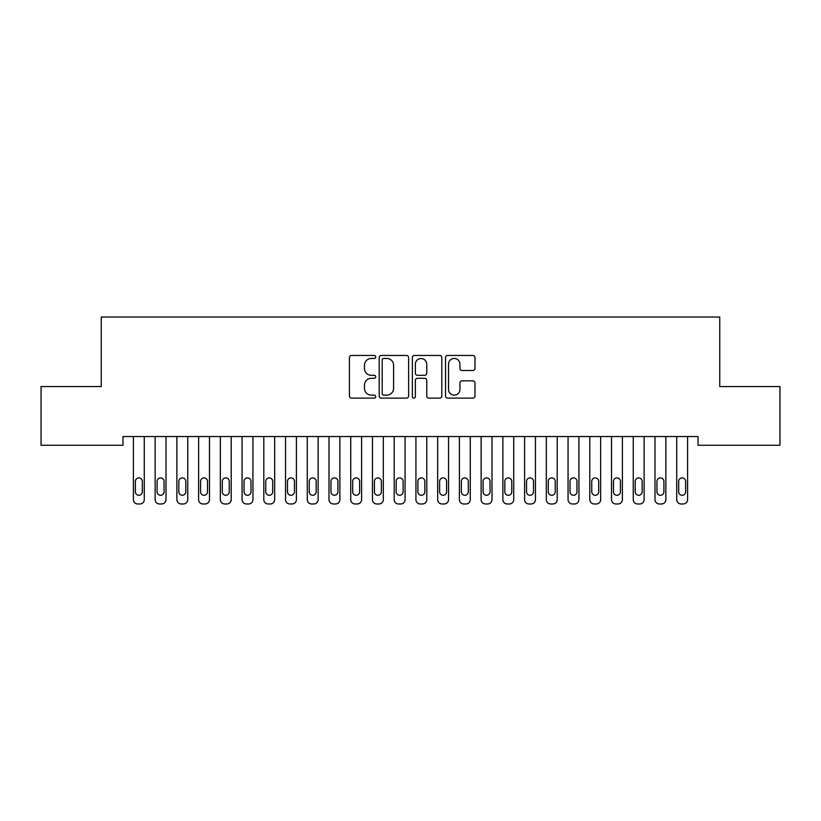 <?xml version="1.0" encoding="UTF-8"?>
<svg xmlns="http://www.w3.org/2000/svg" width="821" height="821" viewBox="0 0 821 821"><rect width="100%" height="100%" fill="white"/><g stroke="black" fill="none" stroke-linecap="round" stroke-linejoin="round"><path stroke-width="1.23" d="M375.731 356.95A1.498 1.498 0 0 0 374.232 355.462L351.573 355.462A2.135 2.135 0 0 0 349.438 357.597L349.438 395.989A2.135 2.135 0 0 0 351.573 398.123L374.232 398.123A1.498 1.498 0 0 0 375.731 396.635A1.498 1.498 0 0 0 374.232 395.137L371.308 395.137A6.825 6.825 0 0 1 364.473 388.312L364.473 385.111A6.825 6.825 0 0 1 371.308 378.286L374.232 378.286A1.498 1.498 0 0 0 375.731 376.798A1.498 1.498 0 0 0 374.232 375.3L371.308 375.3A6.825 6.825 0 0 1 364.473 368.475L364.473 365.273A6.825 6.825 0 0 1 371.308 358.449L374.232 358.449A1.498 1.498 0 0 0 375.731 356.95M472.845 370.497A2.135 2.135 0 0 0 474.979 368.362L474.979 357.597A2.135 2.135 0 0 0 472.845 355.462L447.671 355.462A2.135 2.135 0 0 0 445.536 357.597L445.536 395.989A2.135 2.135 0 0 0 447.671 398.123L472.845 398.123A2.135 2.135 0 0 0 474.979 395.989L474.979 382.976A2.135 2.135 0 0 0 472.845 380.841L462.069 380.841A2.135 2.135 0 0 0 459.934 382.976L459.934 389.431A5.706 5.706 0 0 1 454.229 395.137A5.706 5.706 0 0 1 448.523 389.431L448.523 364.155A5.706 5.706 0 0 1 454.229 358.449A5.706 5.706 0 0 1 459.934 364.155L459.934 368.362A2.135 2.135 0 0 0 462.069 370.497L472.845 370.497M698.014 436.556L122.986 436.556L122.986 445.249L41.05 445.249L41.05 386.568L101.25 386.568L101.25 317.029L719.75 317.029L719.75 386.568L779.95 386.568L779.95 445.249L698.014 445.249L698.014 436.556M408.632 357.597A2.135 2.135 0 0 0 406.498 355.462L381.324 355.462A2.135 2.135 0 0 0 379.199 357.597L379.199 395.989A2.135 2.135 0 0 0 381.324 398.123L406.498 398.123A2.135 2.135 0 0 0 408.632 395.989L408.632 357.597M414.502 355.462L439.676 355.462A2.135 2.135 0 0 1 441.801 357.597L441.801 395.989A2.135 2.135 0 0 1 439.676 398.123L428.901 398.123A2.135 2.135 0 0 1 426.766 395.989L426.766 380.421A2.135 2.135 0 0 0 424.631 378.286L417.489 378.286A2.135 2.135 0 0 0 415.354 380.421L415.354 396.635A1.498 1.498 0 0 1 413.856 398.123A1.498 1.498 0 0 1 412.368 396.635L412.368 357.597A2.135 2.135 0 0 1 414.502 355.462M383.674 358.449A1.498 1.498 0 0 0 382.186 359.937L382.186 393.649A1.498 1.498 0 0 0 383.674 395.137L386.773 395.137A6.825 6.825 0 0 0 393.598 388.312L393.598 365.273A6.825 6.825 0 0 0 386.773 358.449L383.674 358.449M426.766 364.257A5.706 5.706 0 0 0 421.06 358.551A5.706 5.706 0 0 0 415.354 364.257L415.354 373.165A2.135 2.135 0 0 0 417.489 375.3L424.631 375.3A2.135 2.135 0 0 0 426.766 373.165L426.766 364.257M133.413 499.62L133.413 436.556L133.413 499.62A4.351 4.351 0 0 0 137.764 503.971L139.929 503.971A4.351 4.351 0 0 0 144.28 499.62L144.28 436.556L144.28 499.62M142.32 491.8A3.479 3.479 0 0 1 138.841 495.279A3.479 3.479 0 0 1 135.373 491.8L135.373 481.373A3.479 3.479 0 0 1 138.841 477.894A3.479 3.479 0 0 1 142.32 481.373L142.32 491.8M137.764 503.971L139.929 503.971M155.148 499.62L155.148 436.556L155.148 499.62A4.351 4.351 0 0 0 159.49 503.971L161.665 503.971A4.351 4.351 0 0 0 166.006 499.62L166.006 436.556L166.006 499.62M176.874 499.62L176.874 436.556L176.874 499.62A4.351 4.351 0 0 0 181.225 503.971L183.401 503.971A4.351 4.351 0 0 0 187.742 499.62L187.742 436.556L187.742 499.62M164.056 491.8A3.479 3.479 0 0 1 160.577 495.279A3.479 3.479 0 0 1 157.098 491.8L157.098 481.373A3.479 3.479 0 0 1 160.577 477.894A3.479 3.479 0 0 1 164.056 481.373L164.056 491.8M159.49 503.971L161.665 503.971M185.792 491.8A3.479 3.479 0 0 1 182.313 495.279A3.479 3.479 0 0 1 178.834 491.8L178.834 481.373A3.479 3.479 0 0 1 182.313 477.894A3.479 3.479 0 0 1 185.792 481.373L185.792 491.8M181.225 503.971L183.401 503.971M198.61 499.62L198.61 436.556L198.61 499.62A4.351 4.351 0 0 0 202.951 503.971L205.127 503.971A4.351 4.351 0 0 0 209.478 499.62L209.478 436.556L209.478 499.62M220.346 499.62L220.346 436.556L220.346 499.62A4.351 4.351 0 0 0 224.687 503.971L226.863 503.971A4.351 4.351 0 0 0 231.204 499.62L231.204 436.556L231.204 499.62M207.518 491.8A3.479 3.479 0 0 1 204.039 495.279A3.479 3.479 0 0 1 200.57 491.8L200.57 481.373A3.479 3.479 0 0 1 204.039 477.894A3.479 3.479 0 0 1 207.518 481.373L207.518 491.8M202.951 503.971L205.127 503.971M229.254 491.8A3.479 3.479 0 0 1 225.775 495.279A3.479 3.479 0 0 1 222.296 491.8L222.296 481.373A3.479 3.479 0 0 1 225.775 477.894A3.479 3.479 0 0 1 229.254 481.373L229.254 491.8M224.687 503.971L226.863 503.971M242.072 499.62L242.072 436.556L242.072 499.62A4.351 4.351 0 0 0 246.423 503.971L248.599 503.971A4.351 4.351 0 0 0 252.94 499.62L252.94 436.556L252.94 499.62M250.98 491.8A3.479 3.479 0 0 1 247.511 495.279A3.479 3.479 0 0 1 244.032 491.8L244.032 481.373A3.479 3.479 0 0 1 247.511 477.894A3.479 3.479 0 0 1 250.98 481.373L250.98 491.8M246.423 503.971L248.599 503.971M263.808 499.62L263.808 436.556L263.808 499.62A4.351 4.351 0 0 0 268.149 503.971L270.325 503.971A4.351 4.351 0 0 0 274.676 499.62L274.676 436.556L274.676 499.62M272.716 491.8A3.479 3.479 0 0 1 269.237 495.279A3.479 3.479 0 0 1 265.758 491.8L265.758 481.373A3.479 3.479 0 0 1 269.237 477.894A3.479 3.479 0 0 1 272.716 481.373L272.716 491.8M268.149 503.971L270.325 503.971M285.544 499.62L285.544 436.556L285.544 499.62A4.351 4.351 0 0 0 289.885 503.971L292.06 503.971A4.351 4.351 0 0 0 296.402 499.62L296.402 436.556L296.402 499.62M307.27 499.62L307.27 436.556L307.27 499.62A4.351 4.351 0 0 0 311.621 503.971L313.786 503.971A4.351 4.351 0 0 0 318.138 499.62L318.138 436.556L318.138 499.62M329.005 499.62L329.005 436.556L329.005 499.62A4.351 4.351 0 0 0 333.347 503.971L335.522 503.971A4.351 4.351 0 0 0 339.873 499.62L339.873 436.556L339.873 499.62M350.731 499.62L350.731 436.556L350.731 499.62A4.351 4.351 0 0 0 355.083 503.971L357.258 503.971A4.351 4.351 0 0 0 361.599 499.62L361.599 436.556L361.599 499.62M372.467 499.62L372.467 436.556L372.467 499.62A4.351 4.351 0 0 0 376.818 503.971L378.984 503.971A4.351 4.351 0 0 0 383.335 499.62L383.335 436.556L383.335 499.62M394.203 499.62L394.203 436.556L394.203 499.62A4.351 4.351 0 0 0 398.544 503.971L400.72 503.971A4.351 4.351 0 0 0 405.071 499.62L405.071 436.556L405.071 499.62M415.929 499.62L415.929 436.556L415.929 499.62A4.351 4.351 0 0 0 420.28 503.971L422.456 503.971A4.351 4.351 0 0 0 426.797 499.62L426.797 436.556L426.797 499.62M437.665 499.62L437.665 436.556L437.665 499.62A4.351 4.351 0 0 0 442.016 503.971L444.182 503.971A4.351 4.351 0 0 0 448.533 499.62L448.533 436.556L448.533 499.62M459.401 499.62L459.401 436.556L459.401 499.62A4.351 4.351 0 0 0 463.742 503.971L465.918 503.971A4.351 4.351 0 0 0 470.269 499.62L470.269 436.556L470.269 499.62M294.452 491.8A3.479 3.479 0 0 1 290.973 495.279A3.479 3.479 0 0 1 287.494 491.8L287.494 481.373A3.479 3.479 0 0 1 290.973 477.894A3.479 3.479 0 0 1 294.452 481.373L294.452 491.8M289.885 503.971L292.06 503.971M316.177 491.8A3.479 3.479 0 0 1 312.709 495.279A3.479 3.479 0 0 1 309.23 491.8L309.23 481.373A3.479 3.479 0 0 1 312.709 477.894A3.479 3.479 0 0 1 316.177 481.373L316.177 491.8M311.621 503.971L313.786 503.971M337.913 491.8A3.479 3.479 0 0 1 334.434 495.279A3.479 3.479 0 0 1 330.955 491.8L330.955 481.373A3.479 3.479 0 0 1 334.434 477.894A3.479 3.479 0 0 1 337.913 481.373L337.913 491.8M333.347 503.971L335.522 503.971M359.649 491.8A3.479 3.479 0 0 1 356.17 495.279A3.479 3.479 0 0 1 352.691 491.8L352.691 481.373A3.479 3.479 0 0 1 356.17 477.894A3.479 3.479 0 0 1 359.649 481.373L359.649 491.8M355.083 503.971L357.258 503.971M381.375 491.8A3.479 3.479 0 0 1 377.906 495.279A3.479 3.479 0 0 1 374.427 491.8L374.427 481.373A3.479 3.479 0 0 1 377.906 477.894A3.479 3.479 0 0 1 381.375 481.373L381.375 491.8M376.818 503.971L378.984 503.971M403.111 491.8A3.479 3.479 0 0 1 399.632 495.279A3.479 3.479 0 0 1 396.153 491.8L396.153 481.373A3.479 3.479 0 0 1 399.632 477.894A3.479 3.479 0 0 1 403.111 481.373L403.111 491.8M398.544 503.971L400.72 503.971M424.847 491.8A3.479 3.479 0 0 1 421.368 495.279A3.479 3.479 0 0 1 417.889 491.8L417.889 481.373A3.479 3.479 0 0 1 421.368 477.894A3.479 3.479 0 0 1 424.847 481.373L424.847 491.8M420.28 503.971L422.456 503.971M446.573 491.8A3.479 3.479 0 0 1 443.094 495.279A3.479 3.479 0 0 1 439.625 491.8L439.625 481.373A3.479 3.479 0 0 1 443.094 477.894A3.479 3.479 0 0 1 446.573 481.373L446.573 491.8M442.016 503.971L444.182 503.971M468.309 491.8A3.479 3.479 0 0 1 464.83 495.279A3.479 3.479 0 0 1 461.351 491.8L461.351 481.373A3.479 3.479 0 0 1 464.83 477.894A3.479 3.479 0 0 1 468.309 481.373L468.309 491.8M463.742 503.971L465.918 503.971M481.127 499.62L481.127 436.556L481.127 499.62A4.351 4.351 0 0 0 485.478 503.971L487.653 503.971A4.351 4.351 0 0 0 491.995 499.62L491.995 436.556L491.995 499.62M490.045 491.8A3.479 3.479 0 0 1 486.566 495.279A3.479 3.479 0 0 1 483.087 491.8L483.087 481.373A3.479 3.479 0 0 1 486.566 477.894A3.479 3.479 0 0 1 490.045 481.373L490.045 491.8M485.478 503.971L487.653 503.971M502.863 499.62L502.863 436.556L502.863 499.62A4.351 4.351 0 0 0 507.214 503.971L509.379 503.971A4.351 4.351 0 0 0 513.73 499.62L513.73 436.556L513.73 499.62M511.77 491.8A3.479 3.479 0 0 1 508.291 495.279A3.479 3.479 0 0 1 504.823 491.8L504.823 481.373A3.479 3.479 0 0 1 508.291 477.894A3.479 3.479 0 0 1 511.77 481.373L511.77 491.8M507.214 503.971L509.379 503.971M524.598 499.62L524.598 436.556L524.598 499.62A4.351 4.351 0 0 0 528.94 503.971L531.115 503.971A4.351 4.351 0 0 0 535.456 499.62L535.456 436.556L535.456 499.62M533.506 491.8A3.479 3.479 0 0 1 530.027 495.279A3.479 3.479 0 0 1 526.548 491.8L526.548 481.373A3.479 3.479 0 0 1 530.027 477.894A3.479 3.479 0 0 1 533.506 481.373L533.506 491.8M528.94 503.971L531.115 503.971M546.324 499.62L546.324 436.556L546.324 499.62A4.351 4.351 0 0 0 550.675 503.971L552.851 503.971A4.351 4.351 0 0 0 557.192 499.62L557.192 436.556L557.192 499.62M555.242 491.8A3.479 3.479 0 0 1 551.763 495.279A3.479 3.479 0 0 1 548.284 491.8L548.284 481.373A3.479 3.479 0 0 1 551.763 477.894A3.479 3.479 0 0 1 555.242 481.373L555.242 491.8M550.675 503.971L552.851 503.971M568.06 499.62L568.06 436.556L568.06 499.62A4.351 4.351 0 0 0 572.401 503.971L574.577 503.971A4.351 4.351 0 0 0 578.928 499.62L578.928 436.556L578.928 499.62M576.968 491.8A3.479 3.479 0 0 1 573.489 495.279A3.479 3.479 0 0 1 570.02 491.8L570.02 481.373A3.479 3.479 0 0 1 573.489 477.894A3.479 3.479 0 0 1 576.968 481.373L576.968 491.8M572.401 503.971L574.577 503.971M589.796 499.62L589.796 436.556L589.796 499.62A4.351 4.351 0 0 0 594.137 503.971L596.313 503.971A4.351 4.351 0 0 0 600.654 499.62L600.654 436.556L600.654 499.62M598.704 491.8A3.479 3.479 0 0 1 595.225 495.279A3.479 3.479 0 0 1 591.746 491.8L591.746 481.373A3.479 3.479 0 0 1 595.225 477.894A3.479 3.479 0 0 1 598.704 481.373L598.704 491.8M594.137 503.971L596.313 503.971M611.522 499.62L611.522 436.556L611.522 499.62A4.351 4.351 0 0 0 615.873 503.971L618.049 503.971A4.351 4.351 0 0 0 622.39 499.62L622.39 436.556L622.39 499.62M620.43 491.8A3.479 3.479 0 0 1 616.961 495.279A3.479 3.479 0 0 1 613.482 491.8L613.482 481.373A3.479 3.479 0 0 1 616.961 477.894A3.479 3.479 0 0 1 620.43 481.373L620.43 491.8M615.873 503.971L618.049 503.971M633.258 499.62L633.258 436.556L633.258 499.62A4.351 4.351 0 0 0 637.599 503.971L639.775 503.971A4.351 4.351 0 0 0 644.126 499.62L644.126 436.556L644.126 499.62M642.166 491.8A3.479 3.479 0 0 1 638.687 495.279A3.479 3.479 0 0 1 635.208 491.8L635.208 481.373A3.479 3.479 0 0 1 638.687 477.894A3.479 3.479 0 0 1 642.166 481.373L642.166 491.8M637.599 503.971L639.775 503.971M654.994 499.62L654.994 436.556L654.994 499.62A4.351 4.351 0 0 0 659.335 503.971L661.51 503.971A4.351 4.351 0 0 0 665.852 499.62L665.852 436.556L665.852 499.62M663.902 491.8A3.479 3.479 0 0 1 660.423 495.279A3.479 3.479 0 0 1 656.944 491.8L656.944 481.373A3.479 3.479 0 0 1 660.423 477.894A3.479 3.479 0 0 1 663.902 481.373L663.902 491.8M659.335 503.971L661.51 503.971M676.72 499.62L676.72 436.556L676.72 499.62A4.351 4.351 0 0 0 681.071 503.971L683.236 503.971A4.351 4.351 0 0 0 687.588 499.62L687.588 436.556L687.588 499.62M685.627 491.8A3.479 3.479 0 0 1 682.159 495.279A3.479 3.479 0 0 1 678.68 491.8L678.68 481.373A3.479 3.479 0 0 1 682.159 477.894A3.479 3.479 0 0 1 685.627 481.373L685.627 491.8M681.071 503.971L683.236 503.971"/></g></svg>

